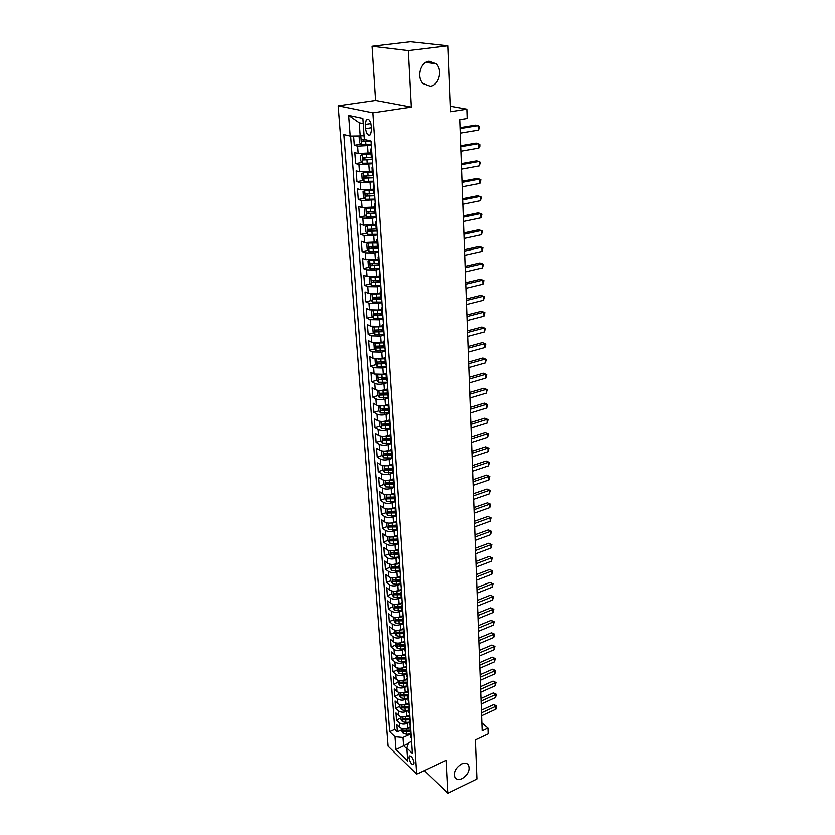 <?xml version="1.0" encoding="UTF-8"?>
<svg xmlns="http://www.w3.org/2000/svg" width="835" height="835" viewBox="0 0 835 835"><rect width="100%" height="100%" fill="white"/><g stroke="black" fill="none" stroke-linecap="round" stroke-linejoin="round"><path stroke-width="1.25" d="M461.463 764.004C464.657 762.626 467.026 762.992 468.539 765.1C470.22 770.183 468.08 774.682 462.131 778.606C458.906 780.026 456.515 779.66 454.981 777.5C453.332 772.406 455.492 767.897 461.463 764.004M428.887 61.237L435.891 63.752C442.759 70.004 438.699 85.494 430.046 86.214L422.854 83.594C416.091 77.321 420.235 61.832 428.887 61.237M414.139 762.731C413.022 757.919 411.436 755.706 409.38 756.092L409.056 757.825C410.173 762.616 411.759 764.829 413.826 764.453L414.139 762.731M338.227 105.805L388.16 746.198L416.769 774.087L372.942 112.84L338.227 105.805L375.656 100.43L411.404 107.099L408.409 50.611L372.139 46.269L375.656 100.43M372.139 46.269L410.507 41.75L447.79 45.81L450.42 111.723L466.89 109.187L450.201 106.222M424.222 770.569L447.79 793.25L476.962 778.982L475.407 739.904L488.204 733.902L488.005 728.099L481.91 722.922M408.409 50.611L447.79 45.81M353.664 136.021L354.353 145.311L360.991 144.225M371.084 152.909L358.215 153.504L354.885 152.648L355.689 163.587L362.202 162.47M372.327 171.175L359.541 171.76L356.221 170.831L357.015 181.633L363.402 180.475M373.548 189.211L360.835 189.785L357.547 188.783L358.33 199.45L364.592 198.271M374.758 207.017L362.129 207.581L358.852 206.516L359.624 217.048L365.772 215.837M375.948 224.605L363.402 225.158L360.135 224.03L360.897 234.426L366.941 233.184M377.128 241.973L364.655 242.526L361.409 241.325L362.16 251.596L368.099 250.333M378.286 259.132L365.897 259.664L362.661 258.412L363.402 268.557L369.247 267.263M379.434 276.072L367.118 276.604L363.903 275.289L364.634 285.32L370.375 283.994M380.572 292.814L377.796 293.471L368.329 293.346L365.125 291.958L365.855 301.873L371.502 300.527M380.583 298.366L381.772 299.118M381.699 309.357L378.933 310.036L369.529 309.868L366.335 308.439L367.056 318.229L372.608 316.862M380.52 314.91L382.044 314.534M382.806 325.702L380.061 326.391L370.709 326.203L367.525 324.711L368.235 334.386L373.715 332.998M380.572 331.255L383.14 330.608M383.902 341.849L381.167 342.548L371.878 342.35L368.715 340.795L369.414 350.356L374.8 348.946M380.708 347.402L384.215 346.483M384.987 357.798L382.273 358.528L373.026 358.298L369.874 356.691L370.573 366.137L375.886 364.707M380.917 363.35L385.279 362.181M386.052 373.569L383.359 374.31L374.163 374.059L371.032 372.4L371.721 381.741L376.95 380.29M381.407 379.059L386.334 377.691M387.148 389.141L384.434 389.914C380.77 390.77 377.723 390.676 375.291 389.632L372.17 387.92L372.848 397.157L378.005 395.686M382.086 394.527L386.97 393.139M388.296 404.516L385.499 405.33C381.856 406.196 378.829 406.102 376.408 405.027L373.297 403.274L373.965 412.396L379.048 410.914M382.921 409.787L386.981 408.597M389.517 419.681L386.542 420.569C382.931 421.456 379.915 421.351 377.503 420.245L374.414 418.439L375.072 427.457L380.092 425.965M383.829 424.838L387.064 423.877M390.801 434.649L387.586 435.63C383.985 436.538 380.99 436.423 378.599 435.286L375.52 433.438L376.167 442.352L381.115 440.838M384.768 439.721L387.2 438.98M391.939 449.48L388.609 450.524C385.039 451.443 382.054 451.317 379.674 450.159L376.606 448.259L377.253 457.069L382.127 455.545M385.718 454.417L387.398 453.896M392.93 464.187L389.621 465.241C386.073 466.18 383.108 466.045 380.739 464.855L377.681 462.914L378.318 471.629L383.129 470.095M386.678 468.957L387.753 468.612M393.911 478.726L390.623 479.801C387.096 480.751 384.152 480.616 381.783 479.394L378.746 477.411L379.382 486.022L384.131 484.467M387.638 483.319L388.265 483.121M394.882 493.099L391.615 494.195C388.108 495.155 385.175 495.009 382.827 493.767L379.8 491.742L380.426 500.259L385.112 498.693M395.842 507.315L392.596 508.421C389.11 509.392 386.198 509.246 383.849 507.972L380.844 505.906L381.459 514.339L386.094 512.753M396.792 521.374L393.567 522.491C390.102 523.482 387.2 523.326 384.872 522.032L381.866 519.923L382.482 528.252L387.096 526.655M397.731 535.277L394.527 536.414C391.083 537.406 388.202 537.249 385.874 535.924L382.889 533.784L383.495 542.019L388.077 540.402M398.66 549.023L395.477 550.171C392.053 551.183 389.183 551.016 386.866 549.67L383.891 547.489L384.497 555.64L389.047 553.991M399.579 562.623L396.406 563.782C393.003 564.815 390.154 564.637 387.847 563.27L384.893 561.047L385.478 569.105L390.008 567.445M400.487 576.077L397.335 577.246C393.953 578.29 391.114 578.112 388.828 576.714L385.874 574.459L386.459 582.433L390.968 580.753M401.385 589.374L398.253 590.575C394.892 591.618 392.064 591.43 389.788 590.021L386.845 587.725L387.43 595.616L391.907 593.915M402.272 602.546L399.161 603.747C395.821 604.801 393.014 604.613 390.738 603.183L387.816 600.845L388.39 608.652L392.836 606.93M403.159 615.562L400.059 616.783C396.729 617.848 393.943 617.66 391.678 616.199L388.766 613.829L389.34 621.553L393.755 619.821M404.025 628.442L400.946 629.673C397.637 630.759 394.861 630.561 392.607 629.079L389.715 626.678L390.269 634.318L394.673 632.565M404.892 641.197L401.823 642.439C398.535 643.524 395.769 643.315 393.536 641.823L390.644 639.391L391.197 646.958L395.571 645.184M405.737 653.805L402.7 655.058C399.422 656.153 396.677 655.945 394.444 654.431L391.573 651.968L392.116 659.452L396.468 657.656M406.582 666.288L403.555 667.551C400.309 668.658 397.564 668.449 395.352 666.904L392.481 664.42L393.024 671.82L397.356 670.014M407.323 678.678L404.411 679.909C401.176 681.036 398.452 680.817 396.239 679.262L393.389 676.736L393.922 684.063L398.232 682.237M408.19 690.879L405.257 692.142C402.032 693.269 399.328 693.05 397.126 691.474L394.287 688.927L394.819 696.181L399.099 694.344M409.046 702.955L406.081 704.249C402.887 705.387 400.195 705.158 398.003 703.571L395.174 700.993L395.696 708.174L399.955 706.316M409.87 714.927L406.916 716.232C403.733 717.38 401.05 717.15 398.869 715.543L396.051 712.933L396.573 720.041L400.8 718.173M466.89 109.187L467.203 118.497L459.772 119.676L482.192 730.813L488.005 728.099M365.323 124.436L365.615 128.653C366.534 134.028 368.183 136.032 370.563 134.685L371.585 129.999L371.304 125.741C370.385 120.355 368.736 118.34 366.356 119.697L365.323 124.436L370.959 123.57M411.665 741.449L408.701 742.795L406.906 748.045L412.469 753.358L371.095 141.042L364.404 139.445L362.933 118.424L348.706 115.397L350.251 136.074L343.905 134.56L389.747 731.658L395.08 736.752L403.075 737.472L403.66 745.665L406.958 748.818M406.906 748.045L407.814 760.998L396.041 749.59L395.08 736.752M409.714 722.338L407.407 723.371C404.234 724.519 401.562 724.279 399.38 722.661L396.573 720.041M410.674 726.774L407.73 728.099L407.407 723.371M408.91 710.428L406.582 711.462C403.399 712.599 400.706 712.37 398.525 710.762L395.696 708.174M408.096 698.404L405.758 699.427C402.543 700.555 399.85 700.335 397.648 698.749L394.819 696.181M407.271 686.255L404.912 687.268C401.698 688.395 398.973 688.176 396.771 686.6L393.922 684.063M406.436 673.981L404.067 674.983C400.831 676.099 398.097 675.88 395.884 674.336L393.024 671.82M405.601 661.581L403.211 662.572C399.955 663.679 397.209 663.46 394.986 661.936L392.116 659.452M404.745 649.046L402.355 650.027C399.078 651.123 396.312 650.914 394.078 649.4L391.197 646.958M403.889 636.374L401.478 637.345C398.18 638.431 395.414 638.232 393.17 636.74L390.269 634.318M403.013 623.568L400.591 624.528C397.283 625.613 394.496 625.415 392.241 623.943L389.34 621.553M402.136 610.635L399.704 611.585C396.364 612.65 393.567 612.452 391.302 611.011L388.39 608.652M401.249 597.547L398.796 598.497C395.446 599.551 392.638 599.363 390.363 597.933L387.43 595.616M400.351 584.333L397.888 585.262C394.517 586.306 391.688 586.118 389.402 584.719L386.459 582.433M399.443 570.963L396.969 571.881C393.577 572.914 390.728 572.737 388.442 571.359L385.478 569.105M398.535 557.446L396.041 558.354C392.627 559.377 389.768 559.21 387.461 557.853L384.497 555.64M397.617 543.783L395.091 544.681C391.667 545.693 388.786 545.526 386.469 544.19L383.495 542.019M396.729 529.954L394.141 530.862C390.686 531.853 387.805 531.697 385.478 530.392L382.482 528.252M395.863 515.957L393.181 516.886C389.705 517.867 386.803 517.71 384.465 516.427L381.459 514.339M395.038 501.793L392.21 502.743C388.713 503.714 385.791 503.568 383.442 502.315L380.426 500.259M394.235 487.463L391.218 488.454C387.711 489.414 384.768 489.268 382.409 488.037L379.382 486.022M393.473 472.944L390.227 473.998C386.688 474.938 383.735 474.802 381.365 473.602L378.318 471.629M392.533 458.332L389.214 459.375C385.666 460.304 382.691 460.179 380.311 458.999L377.253 457.069M391.531 443.552L388.202 444.585C384.622 445.504 381.637 445.379 379.247 444.23L376.167 442.352M390.519 428.616L387.169 429.628C383.568 430.526 380.562 430.411 378.161 429.294L375.072 427.457M389.507 413.502L386.125 414.494C382.503 415.371 379.487 415.266 377.065 414.181L373.965 412.396M388.473 398.211L385.071 399.182C381.428 400.048 378.391 399.955 375.959 398.89L372.848 397.157M387.419 382.733L384.006 383.693C380.332 384.538 377.284 384.455 374.842 383.422L371.721 381.741M386.365 367.087L382.921 368.016L373.715 367.776L370.573 366.137M385.3 351.243L381.835 352.161L372.567 351.942L369.414 350.356M384.215 335.221L380.729 336.108L371.408 335.91L368.235 334.386M383.119 319.001L379.612 319.868L370.239 319.701L367.056 318.229M382.002 302.583L378.474 303.429L369.049 303.282L365.855 301.873M380.885 285.967L377.326 286.791L367.849 286.676L364.634 285.32M379.748 269.152L376.167 269.955L366.628 269.862L363.402 268.557M378.599 252.128L374.998 252.901L365.396 252.838L362.16 251.596M377.43 234.885L373.809 235.637L364.154 235.606L360.897 234.426M376.251 217.434L372.608 218.165L362.891 218.154L359.624 217.048M375.061 199.774L361.618 200.494L358.33 199.45M373.85 181.873L360.323 182.604L357.015 181.633M372.629 163.764L359.008 164.485L355.689 163.587M371.387 145.405L357.683 146.146L354.353 145.311M350.69 136.063L394.882 729.372L397.429 731.794L401.635 729.905M407.73 728.099C404.568 729.247 401.896 729.018 399.725 727.389L396.917 724.759L397.429 731.794M372.18 157.105L371.325 156.5M371.669 149.622L370.823 149.079L371.585 148.4M363.298 123.663L359.321 122.797L360.261 135.938L350.251 136.074M364.112 135.322L360.261 135.938M411.404 107.099L372.942 112.84M447.79 793.25L446.036 760.267L416.769 774.087M408.461 743.474L396.041 749.59M410.517 734.111L403.075 737.472M372.932 168.273L372.086 167.689L372.838 166.958M372.086 167.689L372.587 175.058L373.433 175.663M374.174 186.675L373.329 186.059L374.08 185.286M373.819 193.282L374.664 193.97M375.406 204.857L374.56 204.189L375.301 203.375M375.051 211.318L375.886 212.059M376.616 222.799L375.781 222.1L376.512 221.244M376.251 229.134L377.096 229.907M377.817 240.511L376.971 239.77L377.702 238.883M377.451 246.722L378.286 247.536M378.996 258.015L378.161 257.232L378.881 256.303M378.631 264.09L379.466 264.945M380.165 275.289L379.33 274.475L380.04 273.504M379.789 281.249L380.624 282.147M381.313 292.354L380.489 291.509L381.188 290.496M380.937 298.189L380.489 291.509M382.451 309.211L381.626 308.334L382.326 307.29M382.075 314.931L382.91 315.891M383.578 325.859L382.754 324.951L383.442 323.865M383.202 331.464L384.027 332.466M384.695 342.308L383.87 341.369L384.549 340.252M384.309 347.798L385.133 348.832M385.791 358.559L384.966 357.589L385.645 356.441M385.405 363.935L386.229 365.01M386.876 374.612L386.062 373.61L386.73 372.431M386.48 379.883L387.304 380.979M387.951 390.477L387.127 389.444L387.795 388.233M387.555 395.644L388.369 396.771M389.006 406.154L388.192 405.09L388.849 403.848M388.609 411.217L389.423 412.375M390.049 421.644L389.246 420.558L389.893 419.285M389.653 426.601L390.467 427.791M391.083 436.955L390.279 435.839L390.926 434.534M390.686 441.809L391.5 443.03M392.106 452.09L391.302 450.942L391.939 449.616M391.709 456.849L392.513 458.091M393.118 467.047L392.314 465.878L392.951 464.521M392.711 471.702L393.525 472.986M394.12 481.826L393.316 480.636L393.943 479.248M393.713 486.398L394.517 487.703M395.112 496.449L394.308 495.228L394.924 493.819M394.694 500.916L395.498 502.242M396.082 510.895L395.289 509.653L395.905 508.212M395.665 515.279L396.468 516.635M397.053 525.184L396.26 523.921L396.865 522.449M396.635 529.473L397.429 530.851M398.003 539.306L397.209 538.022L397.815 536.529M397.585 543.512L398.378 544.911M398.942 553.281L398.159 551.966L398.754 550.453M398.525 557.394L399.318 558.824M399.881 567.09L399.099 565.754L399.683 564.22M399.454 571.119L400.247 572.57M400.8 580.753L400.017 579.396L400.602 577.841M400.382 584.698L401.165 586.17M401.719 594.259L400.936 592.881L401.52 591.305M401.291 598.131L402.073 599.624M402.616 607.619L401.844 606.231L402.418 604.623M402.188 611.408L402.981 612.921M403.514 620.833L402.731 619.424L403.305 617.806M403.086 624.549L403.869 626.083M404.39 633.911L403.618 632.481L404.192 630.832M403.963 637.543L404.745 639.099M405.267 646.843L404.495 645.392L405.058 643.733M404.839 650.402L405.612 651.978M406.134 659.64L405.361 658.168L405.925 656.487M405.706 663.126L406.478 664.712M406.989 672.3L406.227 670.808L406.77 669.106M406.551 675.713L407.323 677.321M407.835 684.825L407.073 683.322L407.616 681.6M407.397 688.165L408.169 689.793M408.67 697.215L407.908 695.691L408.451 693.958M408.231 700.481L409.004 702.131M409.505 709.479L408.743 707.944L409.275 706.191M409.067 712.683L409.828 714.342M410.319 721.607L409.567 720.062L410.1 718.288M409.881 724.749L410.643 726.429M411.133 733.621L410.382 732.055L410.904 730.27M394.882 729.372L389.747 731.658M410.695 736.689L411.457 738.39M359.321 122.797L348.706 115.397M460.106 128.569L478.173 125.615L478.319 130.135L460.273 133.13M460.064 127.651L475.606 125.114L479.321 126.513L479.373 128.319L478.319 130.135M360.636 135.875L359.207 137.065L359.603 142.618L361.576 144.914L371.335 144.685M361.492 135.74L364.143 135.844M364.394 139.372L361.639 139.435L362.213 141.532L371.105 141.167M370.155 140.823L364.467 141.167L363.455 140.092M460.763 146.73L478.726 143.63L478.862 148.098L460.93 151.229M460.732 145.739L476.169 143.088L479.854 144.486L479.906 146.271L478.862 148.098M461.421 164.662L479.269 161.426L479.405 165.841L461.588 169.108M461.39 163.608L476.722 160.831L480.386 162.24L479.405 165.841M462.079 182.374L479.801 179.003L479.937 183.366L462.235 186.779M462.037 181.258L477.276 178.366L480.918 179.775L479.937 183.366M462.715 199.878L480.334 196.371L480.459 200.682L462.872 204.22M462.673 198.699L477.818 195.693L481.44 197.102L480.459 200.682M363.883 153.838L360.522 155.477L360.918 160.946L362.881 163.263L372.577 163.065M364.425 153.807L371.126 153.525M362.233 154.11L371.158 153.964M372.201 157.398L362.943 157.867L363.507 159.944L372.347 159.589M372.316 159.141L365.751 159.558L364.749 158.525M364.644 172.156L361.826 173.649L362.213 179.055L364.164 181.383L373.809 181.205M366.085 172.083L372.358 171.76M363.517 172.354L372.389 172.219M373.308 175.621L364.217 176.07L364.791 178.116L373.579 177.782M373.537 177.302L367.014 177.719L366.033 176.728M365.5 190.223L363.11 191.591L363.496 196.935L365.427 199.273L375.019 199.127M367.807 190.119L373.579 189.754M364.801 190.359L373.621 190.255M374.017 193.637L365.49 194.044L366.064 196.068L374.79 195.734M374.758 195.233L368.266 195.651L367.296 194.691M366.429 208.072L364.384 209.314L364.759 214.595L366.69 216.943L376.209 216.818M369.623 207.905L374.79 207.539M366.064 208.145L374.821 208.061M375.061 211.422L366.732 211.798L367.317 213.791L375.99 213.478M375.948 212.946L369.508 213.363L368.548 212.434M463.352 217.163L480.856 213.53L480.981 217.789L463.508 221.452M463.31 215.921L478.351 212.81L481.952 214.209L480.981 217.789M367.4 225.68L365.636 226.817L366.001 232.026L367.922 234.405L377.389 234.291M367.306 225.701L376.021 225.648M371.7 225.419L375.98 225.095M376.241 228.957L367.974 229.333L368.548 231.305L377.169 230.992M377.128 230.429L370.73 230.857L369.78 229.959M463.978 234.238L481.367 230.481L481.503 234.687L464.135 238.476M463.926 232.934L478.883 229.719L482.463 231.118L481.503 234.687M369.101 251.575L368.496 243.079L366.868 244.112L367.233 249.258L369.143 251.638L378.558 251.554M368.642 243.079L377.201 243.006M373.569 242.714L377.159 242.432M377.42 246.283L369.185 246.638L369.769 248.59L378.339 248.287M378.297 247.703L371.94 248.131L371.001 247.264M464.594 251.105L481.878 247.233L482.004 251.387L464.751 255.291M464.552 249.748L479.405 246.419L482.964 247.828L482.004 251.387M369.623 260.259L368.089 261.188L368.454 266.271L370.354 268.661L379.706 268.599M370.02 260.269L378.359 260.165M375.197 259.8L378.318 259.56M378.579 263.401L370.396 263.745L370.98 265.666L379.497 265.373M379.153 264.789L373.13 265.196L372.201 264.361M465.21 267.774L482.38 263.776L482.505 267.889L465.356 271.918M465.158 266.355L479.927 262.931L483.455 264.34L482.505 267.889M370.74 277.23L369.3 278.055L369.654 283.075L371.554 285.486L380.854 285.445M371.398 277.241L379.507 277.105M376.7 276.698L379.466 276.479M379.727 280.299L371.585 280.633L372.17 282.543L380.635 282.261M379.956 281.666L374.31 282.053L373.391 281.249M465.815 284.244L482.88 280.132L483.006 284.192L465.961 288.336M465.763 282.773L480.438 279.245L483.945 280.654L483.006 284.192M466.41 300.527L483.371 296.3L483.496 300.308L466.556 304.566M466.358 298.993L480.939 295.371L484.436 296.78L483.496 300.308M467.005 316.611L483.862 312.269L483.976 316.235L467.151 320.598M466.942 315.025L481.44 311.309L484.916 312.718L483.976 316.235M467.579 332.507L484.342 328.061L484.457 331.975L467.725 336.453M467.527 330.869L481.931 327.059L485.385 328.479L484.457 331.975M481.931 327.059L485.385 328.479M468.164 348.216L484.811 343.665L484.937 347.537L468.299 352.12M468.101 346.535L482.421 342.632L485.855 344.051L484.937 347.537M482.421 342.632L485.855 344.051M468.727 363.747L485.281 359.092L485.406 362.922L468.873 367.598M468.665 362.014L482.901 358.027L486.314 359.447L485.406 362.922M482.901 358.027L486.314 359.447M469.291 379.1L485.751 374.351L485.866 378.13L469.437 382.91M469.228 377.316L483.381 373.245L486.774 374.664L485.866 378.13M483.381 373.245L486.774 374.664M469.844 394.277L486.21 389.434L486.325 393.17L469.99 398.044M469.781 392.45L483.851 388.296L487.233 389.705L486.325 393.17M483.851 388.296L487.233 389.705M470.397 409.275L486.659 404.338L486.774 408.044L470.533 413.001M470.335 407.407L484.321 403.18L487.671 404.589L486.774 408.044M484.321 403.18L487.671 404.589M470.94 424.117L487.108 419.086L487.222 422.74L471.076 427.802M470.877 422.197L484.78 417.886L488.12 419.306L487.222 422.74M484.78 417.886L488.12 419.306M471.483 438.782L487.556 433.668L487.661 437.279L471.618 442.425M471.41 436.83L485.229 432.436L488.558 433.845L487.661 437.279M485.229 432.436L488.558 433.845M472.015 453.29L487.995 448.082L488.099 451.662L472.151 456.891M471.942 451.286L485.678 446.829L488.986 448.238L488.099 451.662M485.678 446.829L488.986 448.238M371.836 293.983L370.489 294.724L370.844 299.681L372.723 302.103L381.971 302.082M372.754 294.014L380.645 293.847M378.13 293.388L380.603 293.189M380.864 296.999L372.765 297.323L373.349 299.212L381.48 298.951M380.958 298.335L375.468 298.7L374.571 297.928M372.911 310.547L371.669 311.184L372.024 316.089L373.892 318.521L383.088 318.511M374.101 310.578L381.772 310.38M379.528 309.889L381.72 309.702M381.981 313.501L373.923 313.814L374.518 315.672L382.305 315.453M382.065 314.785L376.616 315.16L375.729 314.409M373.965 326.902L372.838 327.456L373.182 332.299L375.04 334.741L384.183 334.752M375.426 326.944L382.879 326.725M380.875 326.182L382.827 326.026M383.088 329.804L375.072 330.096L375.666 331.944L383.255 331.745M383.171 331.036L375.666 331.944M375.009 343.06L373.986 343.529L374.33 348.32L376.178 350.773L385.269 350.804M376.742 343.112L383.975 342.872M382.19 342.287L383.923 342.141M384.173 345.909L376.209 346.201L376.794 348.018L384.309 347.83M384.257 347.099L376.794 348.018M376.032 359.029L375.124 359.415L375.458 364.143L377.305 366.617L386.334 366.659M378.036 359.092L385.05 358.82M383.474 358.205L385.008 358.069M385.259 361.826L377.326 362.098L377.921 363.903L385.384 363.726M385.332 362.974L377.921 363.903M377.034 374.8L376.241 375.113L376.585 379.789L378.412 382.273L387.398 382.336M379.32 374.884L386.125 374.581M384.726 373.934L386.073 373.819M386.323 377.556L378.432 377.817L379.027 379.601L386.448 379.434M386.396 378.662L379.027 379.601M378.015 390.383L377.357 390.634L377.691 395.258L379.518 397.742L388.442 397.825M380.583 390.488L387.179 390.164M385.958 389.486L387.127 389.381M387.377 393.108L379.528 393.358L380.123 395.122L387.503 394.955M387.45 394.162L380.123 395.122M378.975 405.789L378.777 410.538L380.603 413.033L389.475 413.137M381.835 405.904L388.223 405.57M387.148 404.85L388.212 404.756M388.421 408.472L380.614 408.712L381.209 410.455L388.546 410.309M388.494 409.484L381.209 410.455M379.925 421.007L379.862 425.652L381.668 428.157L390.498 428.271M383.067 421.143L389.256 420.788M388.327 420.036L389.361 419.942M389.454 423.658L381.689 423.888L382.284 425.62L389.58 425.474M389.517 424.639L382.284 425.62M380.614 436.12L380.927 440.588L382.733 443.093L391.511 443.228M384.277 436.204L390.279 435.839L390.686 441.903M389.475 435.056L390.54 434.952M390.467 438.678L382.743 438.886L383.338 440.598L390.592 440.462M390.54 439.607L383.338 440.598M381.668 450.942L381.992 455.346L383.776 457.872L392.419 458.029M385.478 451.098L391.302 450.712M390.613 449.898L391.761 449.794M391.479 453.52L383.787 453.718L384.382 455.419L391.594 455.284M391.542 454.407L384.382 455.419M382.722 465.606L383.035 469.948L384.82 472.474L393.16 472.673M386.668 465.815L392.356 465.408M391.719 464.573L392.941 464.458M392.471 468.195L384.82 468.383L385.426 470.063L392.596 469.938M392.533 469.051L385.426 470.063M472.537 467.631L488.423 462.339L488.538 465.878L472.673 471.19M472.464 465.596L486.127 461.056L489.414 462.465L488.538 465.878M486.127 461.056L489.414 462.465M473.059 481.816L488.861 476.441L488.966 479.948L473.195 485.344M472.986 479.739L486.565 475.136L489.842 476.545L488.966 479.948M486.565 475.136L489.842 476.545M473.581 495.844L489.279 490.395L489.383 493.861L473.706 499.33M473.497 493.725L487.003 489.049L490.26 490.469L489.383 493.861M487.003 489.049L490.26 490.469M474.082 509.726L489.707 504.194L489.811 507.617L474.207 513.17M474.009 507.565L487.442 502.827L490.667 504.236L489.811 507.617M487.442 502.827L490.667 504.236M383.766 480.156L384.069 484.383L385.843 486.92L393.963 487.139M387.826 480.365L393.442 479.937M392.805 479.092L393.922 478.977M393.462 482.703L385.853 482.88L386.448 484.54L393.577 484.425M393.515 483.517L386.448 484.54M384.789 494.55L385.092 498.652L386.855 501.198L390.77 501.845L394.819 501.449M388.985 494.748L394.537 494.299M393.88 493.433L394.892 493.339M394.433 497.044L386.855 497.211L387.45 498.86L394.548 498.756M394.485 497.827L387.45 498.86M385.812 508.776L386.094 512.773L387.858 515.32L391.751 515.978L395.717 515.592M390.122 508.974L395.654 508.505M394.934 507.628L395.853 507.534M395.393 511.229L387.858 511.385L388.452 513.024L395.508 512.92M395.446 511.97L388.452 513.024M386.824 522.846L387.096 526.728L388.797 529.223L392.721 529.964L396.635 529.578L396.26 523.921M391.239 523.034L396.782 522.543M395.978 521.656L396.802 521.572M396.343 525.257L388.849 525.403L389.444 527.021L396.458 526.927M396.395 525.966L389.444 527.021M474.593 523.451L490.114 517.836L490.218 521.228L474.708 526.854M474.51 521.259L487.859 516.447L491.084 517.857L490.218 521.228M487.859 516.447L491.084 517.857M387.816 536.769L388.087 540.537L389.83 543.094L393.682 543.783L397.575 543.397M392.346 536.936L397.804 536.435M397.001 535.538L397.742 535.465M397.293 539.128L389.83 539.274L390.425 540.871L397.397 540.788M397.335 539.807L390.425 540.871M475.084 537.03L490.531 531.342L490.636 534.692L475.209 540.402M475 534.797L488.287 529.922L491.481 531.331L490.636 534.692M488.287 529.922L491.481 531.331M388.797 550.526L389.058 554.19L390.79 556.757L394.631 557.467L398.504 557.07M393.431 550.683L398.733 550.182M398.003 549.263L398.671 549.19M398.222 552.853L390.801 552.979L391.396 554.565L398.326 554.482M398.264 553.49L391.396 554.565M475.574 550.463L490.938 544.702L491.032 548.021L475.699 553.793M475.491 548.198L488.705 543.261L491.888 544.671L491.032 548.021M488.705 543.261L491.888 544.671M389.778 564.136L390.029 567.696L391.751 570.263L395.571 570.994L399.422 570.597M394.517 564.283L399.652 563.782M398.994 562.842L399.589 562.78M399.14 566.422L391.751 566.537L392.346 568.113L399.245 568.04M399.182 567.028L392.346 568.113M476.065 563.75L491.335 557.926L491.439 561.203L476.19 567.048M475.981 561.454L489.112 556.454L492.285 557.864L491.439 561.203M489.112 556.454L492.285 557.864M390.738 577.601L390.989 581.056L392.7 583.634L396.5 584.364L400.33 583.978M395.571 577.726L400.57 577.235M399.975 576.265L400.497 576.213M400.048 579.845L392.7 579.949L393.295 581.515L400.163 581.442M400.09 580.419L393.295 581.515M476.545 576.891L491.731 571.004L491.836 574.25L476.67 580.158M476.461 574.563L489.529 569.512L492.671 570.91L491.836 574.25M489.529 569.512L492.671 570.91M391.688 590.919L391.928 594.269L393.64 596.858L397.418 597.599L401.228 597.202M396.625 591.034L401.468 590.533M400.946 593.121L393.64 593.226L394.235 594.77L401.061 594.708M400.988 593.664L394.235 594.77M477.025 589.907L492.128 583.936L492.233 587.151L477.14 593.132M476.942 587.537L489.926 582.423L493.067 583.832L492.233 587.151M489.926 582.423L493.067 583.832M392.638 604.091L392.867 607.348L394.569 609.936L398.326 610.698L402.115 610.302M397.658 604.185L402.355 603.705M401.844 606.252L394.569 606.346L395.153 607.88L401.948 607.817M401.875 606.774L395.153 607.88M477.495 602.776L492.514 596.743L492.619 599.927L477.62 605.97M477.411 600.375L490.333 595.209L493.443 596.618L492.619 599.927M490.333 595.209L493.443 596.618M393.567 617.128L393.796 620.28L395.487 622.868L399.224 623.651L402.992 623.254M398.681 617.201L403.232 616.721M402.731 619.246L395.487 619.33L396.072 620.854L402.825 620.802M402.752 619.737L396.072 620.854M477.964 615.51L492.9 609.425L493.005 612.566L478.079 618.672M477.881 613.088L490.73 607.859L492.9 609.425L493.829 609.268L493.005 612.566M490.73 607.859L493.829 609.268M394.485 630.018L394.704 633.076L396.395 635.675L400.111 636.468L403.869 636.061M399.694 630.07L404.109 629.6M403.618 632.105L396.395 632.178L396.98 633.692L403.702 633.64M403.629 632.565L396.98 633.692M478.424 628.118L493.287 621.96L493.381 625.081L478.538 631.25M478.34 625.655L491.116 620.384L493.287 621.96L494.205 621.783L493.381 625.081M491.116 620.384L494.205 621.783M395.404 642.773L395.613 645.737L397.293 648.346L400.998 649.15L404.724 648.743M400.675 642.814L404.965 642.345M404.526 644.818L397.293 644.891L397.877 646.384L404.558 646.342M404.484 645.257L397.877 646.384M478.883 640.591L493.662 634.381L493.756 637.46L478.998 643.691M478.799 638.107L491.502 632.773L493.662 634.381L494.581 634.172L493.756 637.46M491.502 632.773L494.581 634.172M396.301 655.391L396.51 658.272L398.18 660.882L401.865 661.696L405.58 661.289M401.645 655.412L405.82 654.964M405.434 657.406L398.18 657.469L398.765 658.951L405.413 658.919M405.361 657.803L398.765 658.951M479.342 652.939L494.038 646.666L494.132 649.713L479.447 655.997M479.248 650.423L491.888 645.038L494.038 646.666L494.946 646.436L494.132 649.713M491.888 645.038L494.946 646.436M397.199 667.885L397.397 670.672L399.067 673.281L402.731 674.106L406.415 673.709M402.595 667.885L406.666 667.447M406.353 669.847L399.057 669.91L399.641 671.382L406.259 671.361M406.248 670.234L399.641 671.382M479.791 665.151L494.414 658.825L494.497 661.842L479.895 668.188M479.697 662.614L492.274 657.187L494.414 658.825L495.312 658.585L494.497 661.842M492.274 657.187L495.312 658.585M398.086 680.243L398.274 682.947L399.934 685.556L403.576 686.401L407.25 685.994M403.524 680.233L407.49 679.794M407.282 682.164L399.923 682.226L400.518 683.688L407.094 683.667M407.146 682.519L400.518 683.688M480.229 677.248L494.779 670.86L494.863 673.855L480.344 680.254M480.135 674.68L492.65 669.2L494.779 670.86L495.677 670.599L494.863 673.855M492.65 669.2L495.677 670.599M398.963 692.476L399.151 695.085L400.8 697.705L404.422 698.561L408.075 698.154M404.432 692.445L408.325 692.017M408.2 694.355L400.79 694.417L401.374 695.868L407.918 695.847M408.054 694.678L401.374 695.868M480.668 689.219L495.134 682.779L495.228 685.744L480.783 692.194M480.574 686.62L493.015 681.099L495.134 682.779L496.032 682.498L495.228 685.744M493.015 681.099L496.032 682.498M399.829 704.583L400.007 707.109L401.645 709.729L405.257 710.595L408.889 710.188M405.34 704.531L409.14 704.114M409.129 706.41L401.645 706.483L402.23 707.923L408.743 707.903L409.077 712.798M408.962 706.723L402.23 707.923M481.106 701.066L495.499 694.574L495.583 697.507L481.211 704.009M481.012 698.446L493.391 692.883L495.499 694.574L496.387 694.271L495.583 697.507M493.391 692.883L496.387 694.271M400.685 716.566L400.863 719.008L402.491 721.628L406.092 722.505L409.703 722.098M406.227 716.503L409.943 716.086M410.058 718.351L402.491 718.424L403.065 719.853L409.557 719.843M409.881 718.632L403.065 719.853M481.534 712.798L495.854 706.253L495.938 709.155L481.638 715.72M481.44 710.157L493.756 704.542L495.854 706.253L496.731 705.93L495.938 709.155M493.756 704.542L496.731 705.93M401.531 728.423L401.698 730.782L403.326 733.412L406.906 734.299L410.507 733.881M407.094 728.35L410.747 727.932M410.904 730.166L403.326 730.239L403.9 731.658L410.371 731.648M410.81 730.416L403.9 731.658M406.916 716.232L406.582 711.462M406.081 704.249L405.758 699.427M405.257 692.142L404.912 687.268M404.411 679.909L404.067 674.983M403.555 667.551L403.211 662.572M402.7 655.058L402.355 650.027M401.823 642.439L401.478 637.345M400.946 629.673L400.591 624.528M400.059 616.783L399.704 611.585M399.161 603.747L398.796 598.497M398.253 590.575L397.888 585.262M397.335 577.246L396.969 571.881M396.406 563.782L396.041 558.354M395.477 550.171L395.091 544.681M394.527 536.414L394.141 530.862M393.567 522.491L393.181 516.886M392.596 508.421L392.21 502.743M391.615 494.195L391.218 488.454M390.623 479.801L390.227 473.998M389.621 465.241L389.214 459.375M388.609 450.524L388.202 444.585M387.586 435.63L387.169 429.628M386.542 420.569L386.125 414.494M385.499 405.33L385.071 399.182M384.434 389.914L384.006 383.693M383.359 374.31L382.921 368.016M382.273 358.528L381.835 352.161M381.167 342.548L380.729 336.108M380.061 326.391L379.612 319.868M378.933 310.036L378.474 303.429M377.796 293.471L377.326 286.791M376.637 276.709L376.167 269.955M375.468 259.748L374.998 252.901M374.289 242.567L373.809 235.637M373.088 225.179L372.608 218.165M371.878 207.571L371.387 200.473M370.646 189.743L370.145 182.552M369.404 171.686L368.903 164.401M368.141 153.41L367.63 146.031M358.215 153.504L357.683 146.146M399.725 727.389L399.38 722.661M398.869 715.543L398.525 710.762M398.003 703.571L397.648 698.749M397.126 691.474L396.771 686.6M396.239 679.262L395.884 674.336M395.352 666.904L394.986 661.936M394.444 654.431L394.078 649.4M393.536 641.823L393.17 636.74M392.607 629.079L392.241 623.943M391.678 616.199L391.302 611.011M390.738 603.183L390.363 597.933M389.788 590.021L389.402 584.719M388.828 576.714L388.442 571.359M387.847 563.27L387.461 557.853M386.866 549.67L386.469 544.19M385.874 535.924L385.478 530.392M384.872 522.032L384.465 516.427M383.849 507.972L383.442 502.315M382.827 493.767L382.409 488.037M381.783 479.394L381.365 473.602M380.739 464.855L380.311 458.999M379.674 450.159L379.247 444.23M378.599 435.286L378.161 429.294M377.503 420.245L377.065 414.181M376.408 405.027L375.959 398.89M375.291 389.632L374.842 383.422M374.163 374.059L373.715 367.776M373.026 358.298L372.567 351.942M371.878 342.35L371.408 335.91M370.709 326.203L370.239 319.701M369.529 309.868L369.049 303.282M368.329 293.346L367.849 286.676M367.118 276.604L366.628 269.862M365.897 259.664L365.396 252.838M364.655 242.526L364.154 235.606M363.402 225.158L362.891 218.154M362.129 207.581L361.618 200.494M360.835 189.785L360.323 182.604M359.541 171.76L359.008 164.485M371.439 127.745L365.615 128.653M360.887 135.844L361.524 144.852M365.751 141.543L366.001 145.06M364.467 141.167L362.213 141.532M362.181 154.151L362.828 163.201M367.035 159.965L367.275 163.441M366.638 154.287L366.878 157.773M365.751 159.558L363.507 159.944M363.476 172.386L364.112 181.32M368.298 178.158L368.538 181.592M367.911 172.542L368.151 175.987M367.014 177.719L364.791 178.116M364.759 190.39L365.386 199.221M369.54 196.131L369.78 199.513M369.164 190.578L369.394 193.981M368.266 195.651L366.064 196.068M366.022 208.165L366.638 216.891M370.771 213.864L371.011 217.215M370.396 208.395L370.625 211.746M369.508 213.363L367.317 213.791M367.264 225.732L367.88 234.343M371.992 231.389L372.222 234.687M371.617 225.982L371.846 229.291M370.73 230.857L368.548 231.305M373.193 248.694L373.422 251.951M372.827 243.35L373.047 246.628M371.94 248.131L369.769 248.59M369.717 260.259L370.312 268.609M374.383 265.78L374.602 269.006M374.017 260.51L374.237 263.745M373.13 265.196L370.98 265.666M370.917 277.23L371.502 285.424M375.552 282.668L375.771 285.852M375.186 277.45L375.416 280.654M374.31 282.053L372.17 282.543M372.107 294.003L372.681 302.04M376.71 299.348L376.929 302.489M376.355 294.191L376.575 297.354M375.468 298.7L373.349 299.212M373.287 310.568L373.85 318.459M377.858 315.818L378.067 318.928M377.503 310.735L377.723 313.856M376.616 315.16L374.518 315.672M374.445 326.923L374.998 334.678M378.986 332.1L379.194 335.179M378.631 327.08L378.85 330.159M375.593 343.101L376.136 350.71M380.102 348.195L380.311 351.222M379.758 343.227L379.967 346.274M376.731 359.081L377.253 366.555M381.209 364.091L381.418 367.087M380.864 359.186L381.073 362.192M377.848 374.863L378.37 382.211M382.294 379.8L382.503 382.764M381.96 374.946L382.169 377.921M378.954 390.467L379.466 397.679M383.369 395.331L383.578 398.253M383.046 390.529L383.244 393.473M380.05 405.893L380.551 412.97M384.444 410.674L384.643 413.565M384.11 405.935L384.309 408.837M381.136 421.143L381.626 428.094M385.488 425.84L385.686 428.71M385.165 421.164L385.363 424.034M382.2 436.204L382.68 443.03M386.532 440.838L386.73 443.667M386.208 436.204L386.407 439.053M383.255 451.109L383.735 457.81M387.565 455.659L387.753 458.457M387.242 451.088L387.44 453.896M384.309 465.836L384.768 472.412M388.578 470.314L388.776 473.08M388.265 465.794L388.463 468.571M385.342 480.396L385.791 486.857M389.59 484.811L389.778 487.546M389.277 480.334L389.465 483.079M386.355 494.79L386.814 501.136M390.582 499.142L390.77 501.845M390.269 494.717L390.467 497.43M387.367 509.026L387.816 515.258M391.563 513.306L391.751 515.978M391.26 508.933L391.448 511.615M388.369 523.096L388.797 529.223M392.533 527.313L392.721 529.964M392.241 522.992L392.419 525.643M389.361 537.02L389.778 543.032M393.504 541.174L393.682 543.783M393.202 536.895L393.389 539.514M390.331 550.787L390.749 556.694M394.454 554.878L394.631 557.467M394.162 550.641L394.339 553.24M391.302 564.408L391.709 570.201M395.393 568.426L395.571 570.994M395.101 564.241L395.279 566.808M392.252 577.872L392.659 583.571M396.322 581.838L396.5 584.364M396.03 577.695L396.207 580.241M393.202 591.19L393.598 596.785M397.241 595.104L397.418 597.599M396.959 591.003L397.136 593.518M394.13 604.373L394.527 609.863M398.149 608.224L398.326 610.698M397.877 604.164L398.044 606.648M395.059 617.409L395.446 622.806M399.057 621.198L399.224 623.651M398.775 617.19L398.942 619.653M395.978 630.31L396.354 635.612M399.944 634.036L400.111 636.468M399.673 630.081L399.84 632.512M396.886 643.075L397.251 648.273M400.831 646.749L400.998 649.15M400.56 642.835L400.727 645.225M397.773 655.705L398.138 660.809M401.698 659.316L401.865 661.696M401.437 655.465L401.593 657.813M398.66 668.198L399.026 673.219M402.564 671.758L402.731 674.106M402.303 667.969L402.46 670.275M399.537 680.556L399.892 685.493M403.42 684.074L403.576 686.401M403.159 680.327L403.315 682.602M400.414 692.799L400.758 697.642M404.265 696.254L404.422 698.561M404.004 692.57L404.161 694.803M401.27 704.907L401.604 709.666M405.1 708.31L405.257 710.595M404.85 704.677L405.006 706.869M402.115 716.889L402.449 721.565M405.935 720.25L406.092 722.505M405.685 716.66L405.831 718.82M402.961 728.757L403.284 733.339M406.749 732.065L406.906 734.299M406.509 728.527L406.655 730.656M468.539 765.1L466.922 763.628M435.891 63.752L425.558 62.395M410.068 755.769L409.38 756.092M371.325 156.552L370.823 149.079M373.829 193.334L373.329 186.059M375.051 211.38L374.56 204.189M376.261 229.197L375.781 222.1M377.451 246.784L376.971 239.77M378.631 264.163L378.161 257.232M379.8 281.311L379.33 274.475M382.086 315.004L381.626 308.334M383.202 331.537L382.754 324.951M384.309 347.882L383.87 341.369M385.405 364.018L384.966 357.589M386.49 379.967L386.062 373.61M387.555 395.727L387.127 389.444M388.619 411.3L388.192 405.09M389.663 426.695L389.246 420.558M391.709 456.943L391.302 450.942M392.721 471.796L392.314 465.878M393.713 486.492L393.316 480.636M394.704 501.021L394.308 495.228M395.675 515.383L395.289 509.653M397.596 543.616L397.209 538.022M398.535 557.498L398.159 551.966M399.464 571.234L399.099 565.754M400.382 584.813L400.017 579.396M401.301 598.236L400.936 592.881M402.199 611.523L401.844 606.231M403.096 624.663L402.731 619.424M403.973 637.658L403.618 632.481M404.85 650.517L404.495 645.392M405.706 663.24L405.361 658.168M406.561 675.828L406.227 670.808M407.407 688.28L407.073 683.322M408.242 700.607L407.908 695.691M409.891 724.874L409.567 720.062M410.705 736.814L410.382 732.055M368.527 119.363L366.356 119.697M362.286 139.33L361.639 139.435M363.549 157.763L362.943 157.867M364.801 175.966L364.217 176.07M366.043 193.939L365.49 194.044M367.264 211.693L366.732 211.798"/></g></svg>
